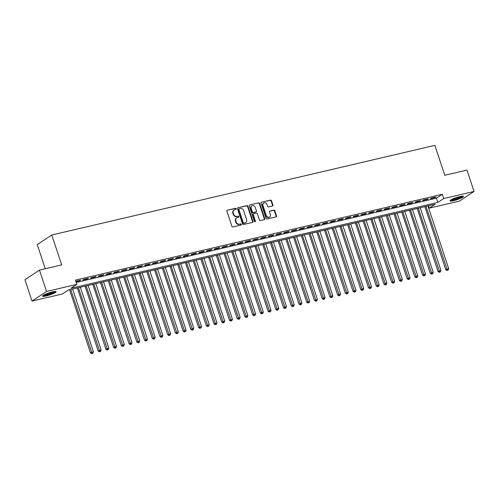<?xml version="1.0" encoding="UTF-8"?>
<svg xmlns="http://www.w3.org/2000/svg" width="499" height="499" viewBox="0 0 499 499"><rect width="100%" height="100%" fill="white"/><g stroke="black" fill="none" stroke-linecap="round" stroke-linejoin="round"><path stroke-width="0.75" d="M236.17 208.775A0.624 0.536 56.5 0 0 235.447 208.314L227.394 210.198A0.892 0.767 56.5 0 0 226.914 211.214L231.904 226.309A0.892 0.767 56.5 0 0 232.939 226.97L240.998 225.086A0.624 0.536 56.5 0 0 240.605 223.914L239.564 224.157A2.863 2.451 56.5 0 1 236.252 222.043L235.834 220.783A2.863 2.451 56.5 0 1 236.682 217.826A2.863 2.451 56.5 0 1 237.374 217.533L238.416 217.29A0.624 0.536 56.5 0 0 238.029 216.111L236.988 216.354A2.863 2.451 56.5 0 1 233.669 214.239L233.258 212.979A2.863 2.451 56.5 0 1 234.1 210.029A2.863 2.451 56.5 0 1 234.792 209.73L235.834 209.486A0.624 0.536 56.5 0 0 236.17 208.775M235.753 209.505A0.624 0.536 56.5 0 0 235.054 208.57L227.394 210.198M240.911 225.105A0.624 0.536 56.5 0 0 240.212 224.176L239.564 224.157M238.329 217.308A0.624 0.536 56.5 0 0 237.636 216.373L236.988 216.354M453.685 200.629A7.111 1.11 -18.3 0 1 449.998 200.835A7.111 1.11 -18.3 0 1 459.81 196.581A7.111 1.11 -18.3 0 1 463.496 196.375A7.111 1.11 -18.3 0 1 453.685 200.629M46.257 295.957A7.111 1.11 -18.3 0 1 42.571 296.163A7.111 1.11 -18.3 0 1 52.383 291.903A7.111 1.11 -18.3 0 1 56.069 291.697A7.111 1.11 -18.3 0 1 46.257 295.957M272.448 206.025A0.892 0.767 56.5 0 0 272.928 205.008L271.525 200.773A0.892 0.767 56.5 0 0 270.489 200.111L261.545 202.207A0.892 0.767 56.5 0 0 261.064 203.218L266.061 218.319A0.892 0.767 56.5 0 0 267.096 218.98L276.041 216.89A0.892 0.767 56.5 0 0 276.521 215.874L274.83 210.753A0.892 0.767 56.5 0 0 273.795 210.091L269.965 210.99A0.892 0.767 56.5 0 0 269.485 212.006L270.321 214.545A2.395 2.046 56.5 0 1 269.616 217.015A2.395 2.046 56.5 0 1 266.266 215.493L262.979 205.551A2.395 2.046 56.5 0 1 263.684 203.081A2.395 2.046 56.5 0 1 267.034 204.602L267.583 206.262A0.892 0.767 56.5 0 0 268.618 206.923L272.448 206.025A0.892 0.767 56.5 0 0 272.535 205.27L271.132 201.035A0.892 0.767 56.5 0 0 270.096 200.373L261.545 202.207M32.017 301.084L24.95 279.714L39.477 270.102L61.683 264.907L51.79 234.998L434.885 145.365L444.777 175.28L466.983 170.084L474.05 191.448L459.523 201.06L429.209 208.152L435.097 204.259L68.22 290.094L62.331 293.992L32.017 301.084L46.538 291.472L76.858 284.38L70.97 288.272L437.848 202.438L443.736 198.54L474.05 191.448M39.477 270.102L46.538 291.472M76.216 282.44L436.432 198.165L442.32 194.267L75.443 280.107L76.858 284.38M442.32 194.267L443.736 198.54M247.947 206.287A0.892 0.767 56.5 0 0 246.911 205.625L237.967 207.721A0.892 0.767 56.5 0 0 237.487 208.738L242.483 223.839A0.892 0.767 56.5 0 0 243.518 224.5L252.463 222.404A0.892 0.767 56.5 0 0 252.943 221.388L247.947 206.287L247.554 206.549A0.892 0.767 56.5 0 0 246.518 205.887L237.967 207.721M249.756 204.964L258.7 202.868A0.892 0.767 56.5 0 1 259.736 203.53L264.732 218.631A0.892 0.767 56.5 0 1 264.252 219.647L260.422 220.546A0.892 0.767 56.5 0 1 259.386 219.884L257.359 213.759A0.892 0.767 56.5 0 0 256.324 213.098L253.785 213.691A0.892 0.767 56.5 0 0 253.305 214.707L255.413 221.082A0.624 0.536 56.5 0 1 254.353 221.331L249.275 205.981A0.892 0.767 56.5 0 1 249.756 204.964L258.7 202.868M75.948 281.623L79.728 280.737L80.707 280.089L75.848 281.324M88.429 278.286L83.795 279.365L82.815 280.02L87.45 278.935L88.429 278.286M96.157 276.477L91.523 277.563L90.537 278.211L95.172 277.126L96.157 276.477M103.879 274.668L99.245 275.754L98.266 276.402L102.9 275.317L103.879 274.668M111.601 272.859L106.967 273.945L105.988 274.593L110.622 273.514L111.601 272.859M119.323 271.057L114.689 272.142L113.71 272.791L118.344 271.706L119.323 271.057M127.052 269.248L122.417 270.333L121.432 270.982L126.066 269.897L127.052 269.248M134.774 267.439L130.139 268.524L129.16 269.173L133.794 268.088L134.774 267.439M142.496 265.636L137.861 266.716L136.882 267.37L141.516 266.285L142.496 265.636M150.224 263.828L145.589 264.913L144.604 265.562L149.238 264.476L150.224 263.828M157.946 262.019L153.312 263.104L152.326 263.753L156.96 262.667L157.946 262.019M165.668 260.216L161.034 261.295L160.054 261.944L164.689 260.865L165.668 260.216M173.39 258.407L168.756 259.492L167.776 260.141L172.411 259.056L173.39 258.407M181.118 256.598L176.484 257.684L175.498 258.332L180.133 257.247L181.118 256.598M188.84 254.789L184.206 255.875L183.227 256.523L187.861 255.444L188.84 254.789M196.562 252.987L191.928 254.066L190.949 254.721L195.583 253.635L196.562 252.987M204.284 251.178L199.65 252.263L198.671 252.912L203.305 251.827L204.284 251.178M212.013 249.369L207.378 250.454L206.393 251.103L211.027 250.018L212.013 249.369M219.735 247.566L215.1 248.645L214.121 249.294L218.755 248.215L219.735 247.566M227.457 245.758L222.822 246.843L221.843 247.492L226.477 246.406L227.457 245.758M235.185 243.949L230.55 245.034L229.565 245.683L234.199 244.597L235.185 243.949M242.907 242.14L238.273 243.225L237.293 243.874L241.921 242.795L242.907 242.14M250.629 240.337L245.995 241.422L245.015 242.071L249.65 240.986L250.629 240.337M258.351 238.528L253.717 239.614L252.737 240.262L257.372 239.177L258.351 238.528M266.079 236.719L261.445 237.805L260.459 238.453L265.094 237.368L266.079 236.719M273.801 234.917L269.167 235.996L268.188 236.651L272.822 235.565L273.801 234.917M281.523 233.108L276.889 234.193L275.91 234.842L280.544 233.757L281.523 233.108M289.245 231.299L284.611 232.384L283.632 233.033L288.266 231.948L289.245 231.299M296.974 229.49L292.339 230.575L291.354 231.224L295.988 230.145L296.974 229.49M304.696 227.687L300.061 228.773L299.082 229.421L303.716 228.336L304.696 227.687M312.418 225.879L307.783 226.964L306.804 227.613L311.438 226.527L312.418 225.879M320.146 224.07L315.511 225.155L314.526 225.804L319.16 224.718L320.146 224.07M327.868 222.267L323.233 223.346L322.254 224.001L326.889 222.916L327.868 222.267M335.59 220.458L330.956 221.544L329.976 222.192L334.611 221.107L335.59 220.458M343.312 218.649L338.678 219.735L337.698 220.383L342.333 219.298L343.312 218.649M351.04 216.84L346.406 217.926L345.42 218.574L350.055 217.495L351.04 216.84M358.762 215.038L354.128 216.123L353.149 216.772L357.783 215.687L358.762 215.038M366.484 213.229L361.85 214.314L360.871 214.963L365.505 213.878L366.484 213.229M374.206 211.42L369.578 212.505L368.593 213.154L373.227 212.069L374.206 211.42M381.935 209.617L377.3 210.697L376.315 211.351L380.949 210.266L381.935 209.617M389.657 207.809L385.022 208.894L384.043 209.543L388.677 208.457L389.657 207.809M397.379 206L392.744 207.085L391.765 207.734L396.399 206.648L397.379 206M405.107 204.191L400.472 205.276L399.487 205.925L404.121 204.846L405.107 204.191M412.829 202.388L408.194 203.473L407.215 204.122L411.85 203.037L412.829 202.388M420.551 200.579L415.916 201.665L414.937 202.313L419.572 201.228L420.551 200.579M428.273 198.77L423.639 199.856L422.659 200.504L427.294 199.419L428.273 198.77M430.381 198.702L435.016 197.616L436.001 196.968L431.367 198.047L430.381 198.702M51.79 234.998L37.263 244.61L45.247 268.755M428.435 205.819L429.209 208.152M436.432 198.165L437.848 202.438M79.728 280.737L79.597 280.351M87.45 278.935L87.319 278.542M95.172 277.126L95.047 276.739M102.9 275.317L102.769 274.93M110.622 273.514L110.491 273.121M118.344 271.706L118.213 271.313M126.066 269.897L125.941 269.51M133.794 268.088L133.663 267.701M141.516 266.285L141.385 265.892M149.238 264.476L149.114 264.09M156.96 262.667L156.836 262.281M164.689 260.865L164.558 260.472M172.411 259.056L172.28 258.663M180.133 257.247L180.008 256.86M187.861 255.444L187.73 255.051M195.583 253.635L195.452 253.243M203.305 251.827L203.174 251.44M211.027 250.018L210.902 249.631M218.755 248.215L218.624 247.822M226.477 246.406L226.346 246.013M234.199 244.597L234.075 244.211M241.921 242.795L241.797 242.402M249.65 240.986L249.519 240.593M257.372 239.177L257.241 238.79M265.094 237.368L264.969 236.981M272.822 235.565L272.691 235.172M280.544 233.757L280.413 233.364M288.266 231.948L288.135 231.561M295.988 230.145L295.863 229.752M303.716 228.336L303.585 227.943M311.438 226.527L311.307 226.141M319.16 224.718L319.036 224.332M326.889 222.916L326.758 222.523M334.611 221.107L334.48 220.72M342.333 219.298L342.202 218.911M350.055 217.495L349.93 217.102M357.783 215.687L357.652 215.294M365.505 213.878L365.374 213.491M373.227 212.069L373.096 211.682M380.949 210.266L380.824 209.873M388.677 208.457L388.546 208.071M396.399 206.648L396.268 206.262M404.121 204.846L403.997 204.453M411.85 203.037L411.719 202.644M419.572 201.228L419.441 200.841M427.294 199.419L427.163 199.032M435.016 197.616L434.891 197.224M234.1 210.029L233.707 210.285A2.863 2.451 56.5 0 0 232.865 213.241L233.258 212.979M236.595 216.616A2.863 2.451 56.5 0 1 233.276 214.501L232.865 213.241M236.682 217.826L236.289 218.088A2.863 2.451 56.5 0 0 235.441 221.045L235.834 220.783M239.171 224.419A2.863 2.451 56.5 0 1 235.859 222.298L235.441 221.045M252.457 222.404A0.892 0.767 56.5 0 0 252.55 221.65L247.554 206.549M239.189 208.701A0.624 0.536 56.5 0 0 238.853 209.412L243.238 222.666A0.624 0.536 56.5 0 0 243.961 223.128L245.059 222.872A2.863 2.451 56.5 0 0 245.751 222.573A2.863 2.451 56.5 0 0 246.6 219.622L243.606 210.559A2.863 2.451 56.5 0 0 240.287 208.445L239.189 208.701M238.796 208.962A0.624 0.536 56.5 0 0 238.46 209.674L238.853 209.412M245.751 222.573L245.358 222.835A2.863 2.451 56.5 0 1 244.666 223.134L243.568 223.39A0.624 0.536 56.5 0 1 242.845 222.928L238.46 209.674M264.245 219.647A0.892 0.767 56.5 0 0 264.339 218.893L259.343 203.792A0.892 0.767 56.5 0 0 258.307 203.13M253.392 213.952A0.892 0.767 56.5 0 0 252.912 214.969L255.02 221.344L255.413 221.082M254.995 221.806A0.624 0.536 56.5 0 0 255.02 221.344M255.263 207.403A2.395 2.046 56.5 0 0 251.914 205.881A2.395 2.046 56.5 0 0 251.203 208.351L252.363 211.857A0.892 0.767 56.5 0 0 253.398 212.518L255.937 211.919A0.892 0.767 56.5 0 0 256.417 210.909L255.263 207.403M251.914 205.881L251.521 206.143A2.395 2.046 56.5 0 0 250.81 208.613L251.203 208.351M256.155 211.832L255.762 212.087A0.892 0.767 56.5 0 1 255.544 212.181L253.005 212.774A0.892 0.767 56.5 0 1 251.97 212.112L250.81 208.613M263.684 203.081L263.297 203.343A2.395 2.046 56.5 0 0 262.586 205.813L262.979 205.551M269.616 217.015L269.223 217.271A2.395 2.046 56.5 0 1 265.873 215.755L262.586 205.813M276.034 216.89A0.892 0.767 56.5 0 0 276.128 216.136L274.438 211.015A0.892 0.767 56.5 0 0 273.402 210.353L269.579 211.252M69.604 289.769L90.469 352.855L93.382 351.751L72.648 289.058M70.715 289.507L92.103 353.373L91.71 353.635L92.876 353.192L92.103 353.373M93.382 351.751L92.876 353.192M91.71 353.635L90.469 352.855M54.915 291.472A6.15 0.961 -18.3 0 1 46.444 294.996A6.15 0.961 -18.3 0 1 43.363 295.289M44.236 294.797A5.695 0.892 161.7 0 0 46.501 294.441A5.695 0.892 161.7 0 0 53.917 291.591M42.839 295.676A7.061 1.104 161.7 0 0 46.051 295.258A7.061 1.104 161.7 0 0 55.564 291.472M450.266 200.355A7.061 1.104 161.7 0 0 456.866 198.97A7.061 1.104 161.7 0 0 462.991 196.151M462.342 196.151A6.15 0.961 -18.3 0 1 456.822 198.833A6.15 0.961 -18.3 0 1 450.79 199.968M451.664 199.469A5.695 0.892 161.7 0 0 456.66 198.34A5.695 0.892 161.7 0 0 461.344 196.269M77.326 287.96L98.191 351.046L101.104 349.942L80.37 287.249M78.443 287.705L99.825 351.564L99.432 351.826L100.598 351.383L99.825 351.564M101.104 349.942L100.598 351.383M99.432 351.826L98.191 351.046M85.055 286.158L105.919 349.238L108.826 348.14L88.092 285.44M86.165 285.896L107.547 349.762L107.16 350.017L108.32 349.581L107.547 349.762M108.826 348.14L108.32 349.581M107.16 350.017L105.919 349.238M92.777 284.349L113.641 347.435L116.554 346.331L95.82 283.638M93.887 284.087L115.275 347.953L114.882 348.215L116.049 347.772L115.275 347.953M116.554 346.331L116.049 347.772M114.882 348.215L113.641 347.435M100.499 282.54L121.363 345.626L124.276 344.522L103.543 281.829M101.609 282.278L122.997 346.144L122.604 346.406L123.771 345.963L122.997 346.144M124.276 344.522L123.771 345.963M122.604 346.406L121.363 345.626M108.227 280.731L129.085 343.817L131.998 342.719L111.265 280.02M109.337 280.475L130.719 344.341L130.326 344.597L131.493 344.16L130.719 344.341M131.998 342.719L131.493 344.16M130.326 344.597L129.085 343.817M115.949 278.929L136.813 342.008L139.726 340.911L118.987 278.217M117.059 278.667L138.448 342.532L138.055 342.794L139.215 342.351L138.448 342.532M139.726 340.911L139.215 342.351M138.055 342.794L136.813 342.008M123.671 277.12L144.535 340.206L147.448 339.102L126.715 276.409M124.781 276.858L146.17 340.723L145.777 340.985L146.943 340.543L146.17 340.723M147.448 339.102L146.943 340.543M145.777 340.985L144.535 340.206M131.393 275.311L152.257 338.397L155.17 337.293L134.437 274.6M132.503 275.055L153.892 338.915L153.499 339.177L154.665 338.734L153.892 338.915M155.17 337.293L154.665 338.734M153.499 339.177L152.257 338.397M139.121 273.508L159.979 336.588L162.892 335.49L142.159 272.797M140.231 273.246L161.614 337.112L161.221 337.368L162.387 336.931L161.614 337.112M162.892 335.49L162.387 336.931M161.221 337.368L159.979 336.588M146.843 271.699L167.708 334.785L170.621 333.681L149.887 270.988M147.953 271.437L169.342 335.303L168.949 335.565L170.109 335.122L169.342 335.303M170.621 333.681L170.109 335.122M168.949 335.565L167.708 334.785M154.565 269.89L175.43 332.976L178.343 331.872L157.609 269.179M155.676 269.635L177.064 333.494L176.671 333.756L177.837 333.313L177.064 333.494M178.343 331.872L177.837 333.313M176.671 333.756L175.43 332.976M162.294 268.082L183.152 331.168L186.065 330.07L165.331 267.37M163.404 267.826L184.786 331.692L184.393 331.947L185.559 331.511L184.786 331.692M186.065 330.07L185.559 331.511M184.393 331.947L183.152 331.168M170.016 266.279L190.88 329.359L193.787 328.261L173.053 265.568M171.126 266.017L192.508 329.883L192.121 330.145L193.281 329.702L192.508 329.883M193.787 328.261L193.281 329.702M192.121 330.145L190.88 329.359M177.738 264.47L198.602 327.556L201.515 326.452L180.781 263.759M178.848 264.208L200.236 328.074L199.843 328.336L201.01 327.893L200.236 328.074M201.515 326.452L201.01 327.893M199.843 328.336L198.602 327.556M185.46 262.661L206.324 325.747L209.237 324.643L188.503 261.95M186.57 262.405L207.958 326.265L207.565 326.527L208.732 326.09L207.958 326.265M209.237 324.643L208.732 326.09M207.565 326.527L206.324 325.747M193.188 260.858L214.046 323.938L216.959 322.841L196.226 260.147M194.298 260.597L215.68 324.462L215.287 324.718L216.454 324.281L215.68 324.462M216.959 322.841L216.454 324.281M215.287 324.718L214.046 323.938M200.91 259.05L221.774 322.136L224.687 321.032L203.948 258.339M202.02 258.788L223.409 322.653L223.016 322.915L224.176 322.473L223.409 322.653M224.687 321.032L224.176 322.473M223.016 322.915L221.774 322.136M208.632 257.241L229.496 320.327L232.409 319.223L211.676 256.53M209.742 256.985L231.131 320.845L230.738 321.106L231.904 320.664L231.131 320.845M232.409 319.223L231.904 320.664M230.738 321.106L229.496 320.327M216.354 255.432L237.218 318.518L240.131 317.42L219.398 254.721M217.464 255.176L238.853 319.042L238.46 319.298L239.626 318.861L238.853 319.042M240.131 317.42L239.626 318.861M238.46 319.298L237.218 318.518M224.082 253.629L244.947 316.709L247.853 315.611L227.12 252.918M225.192 253.367L246.575 317.233L246.182 317.495L247.348 317.052L246.575 317.233M247.853 315.611L247.348 317.052M246.182 317.495L244.947 316.709M231.804 251.82L252.669 314.906L255.582 313.802L234.848 251.109M232.914 251.558L254.303 315.424L253.91 315.686L255.076 315.243L254.303 315.424M255.582 313.802L255.076 315.243M253.91 315.686L252.669 314.906M239.526 250.011L260.391 313.098L263.304 311.994L242.57 249.3M240.637 249.756L262.025 313.622L261.632 313.877L262.798 313.441L262.025 313.622M263.304 311.994L262.798 313.441M261.632 313.877L260.391 313.098M247.255 248.209L268.113 311.289L271.026 310.191L250.292 247.498M248.365 247.947L269.747 311.813L269.354 312.068L270.52 311.632L269.747 311.813M271.026 310.191L270.52 311.632M269.354 312.068L268.113 311.289M254.977 246.4L275.841 309.486L278.754 308.382L258.014 245.689M256.087 246.138L277.475 310.004L277.082 310.266L278.242 309.823L277.475 310.004M278.754 308.382L278.242 309.823M277.082 310.266L275.841 309.486M262.699 244.591L283.563 307.677L286.476 306.573L265.742 243.88M263.809 244.335L285.197 308.195L284.804 308.457L285.971 308.014L285.197 308.195M286.476 306.573L285.971 308.014M284.804 308.457L283.563 307.677M270.421 242.782L291.285 305.868L294.198 304.77L273.464 242.071M271.531 242.526L292.919 306.392L292.526 306.648L293.693 306.211L292.919 306.392M294.198 304.77L293.693 306.211M292.526 306.648L291.285 305.868M278.149 240.98L299.007 304.059L301.92 302.962L281.187 240.269M279.259 240.718L300.641 304.583L300.248 304.845L301.415 304.402L300.641 304.583M301.92 302.962L301.415 304.402M300.248 304.845L299.007 304.059M285.871 239.171L306.735 302.257L309.648 301.153L288.915 238.46M286.981 238.909L308.37 302.774L307.977 303.036L309.137 302.594L308.37 302.774M309.648 301.153L309.137 302.594M307.977 303.036L306.735 302.257M293.593 237.362L314.457 300.448L317.37 299.344L296.637 236.651M294.703 237.106L316.092 300.972L315.699 301.228L316.865 300.791L316.092 300.972M317.37 299.344L316.865 300.791M315.699 301.228L314.457 300.448M301.315 235.559L322.179 298.639L325.092 297.541L304.359 234.848M302.425 235.297L323.814 299.163L323.421 299.419L324.587 298.982L323.814 299.163M325.092 297.541L324.587 298.982M323.421 299.419L322.179 298.639M309.043 233.75L329.908 296.836L332.814 295.732L312.081 233.039M310.153 233.488L331.536 297.354L331.149 297.616L332.309 297.173L331.536 297.354M332.814 295.732L332.309 297.173M331.149 297.616L329.908 296.836M316.765 231.941L337.63 295.028L340.543 293.923L319.809 231.23M317.875 231.686L339.264 295.545L338.871 295.807L340.037 295.364L339.264 295.545M340.543 293.923L340.037 295.364M338.871 295.807L337.63 295.028M324.487 230.139L345.352 293.219L348.265 292.121L327.531 229.421M325.598 229.877L346.986 293.743L346.593 293.998L347.759 293.562L346.986 293.743M348.265 292.121L347.759 293.562M346.593 293.998L345.352 293.219M332.215 228.33L353.074 291.41L355.987 290.312L335.253 227.619M333.326 228.068L354.708 291.934L354.315 292.196L355.481 291.753L354.708 291.934M355.987 290.312L355.481 291.753M354.315 292.196L353.074 291.41M339.938 226.521L360.802 289.607L363.715 288.503L342.975 225.81M341.048 226.259L362.436 290.125L362.043 290.387L363.203 289.944L362.436 290.125M363.715 288.503L363.203 289.944M362.043 290.387L360.802 289.607M347.66 224.712L368.524 287.798L371.437 286.694L350.703 224.001M348.77 224.456L370.158 288.322L369.765 288.578L370.932 288.141L370.158 288.322M371.437 286.694L370.932 288.141M369.765 288.578L368.524 287.798M355.382 222.91L376.246 285.989L379.159 284.892L358.425 222.198M356.492 222.648L377.88 286.513L377.487 286.769L378.654 286.332L377.88 286.513M379.159 284.892L378.654 286.332M377.487 286.769L376.246 285.989M363.11 221.101L383.968 284.187L386.881 283.083L366.147 220.39M364.22 220.839L385.602 284.704L385.209 284.966L386.376 284.524L385.602 284.704M386.881 283.083L386.376 284.524M385.209 284.966L383.968 284.187M370.832 219.292L391.696 282.378L394.609 281.274L373.876 218.581M371.942 219.036L393.331 282.896L392.938 283.158L394.098 282.715L393.331 282.896M394.609 281.274L394.098 282.715M392.938 283.158L391.696 282.378M378.554 217.489L399.418 280.569L402.331 279.471L381.598 216.772M379.664 217.227L401.053 281.093L400.66 281.349L401.826 280.912L401.053 281.093M402.331 279.471L401.826 280.912M400.66 281.349L399.418 280.569M386.282 215.68L407.14 278.76L410.053 277.662L389.32 214.969M387.392 215.418L408.775 279.284L408.382 279.546L409.548 279.103L408.775 279.284M410.053 277.662L409.548 279.103M408.382 279.546L407.14 278.76M394.004 213.871L414.869 276.957L417.775 275.853L397.042 213.16M395.114 213.609L416.497 277.475L416.11 277.737L417.27 277.294L416.497 277.475M417.775 275.853L417.27 277.294M416.11 277.737L414.869 276.957M401.726 212.063L422.591 275.149L425.504 274.051L404.77 211.351M402.836 211.807L424.225 275.673L423.832 275.928L424.998 275.492L424.225 275.673M425.504 274.051L424.998 275.492M423.832 275.928L422.591 275.149M409.448 210.26L430.313 273.34L433.226 272.242L412.492 209.549M410.558 209.998L431.947 273.864L431.554 274.126L432.72 273.683L431.947 273.864M433.226 272.242L432.72 273.683M431.554 274.126L430.313 273.34M417.176 208.451L438.035 271.537L440.948 270.433L420.214 207.74M418.287 208.189L439.669 272.055L439.276 272.317L440.442 271.874L439.669 272.055M440.948 270.433L440.442 271.874M439.276 272.317L438.035 271.537M424.899 206.642L445.763 269.728L448.676 268.624L427.936 205.931M426.009 206.386L447.397 270.246L447.004 270.508L448.164 270.065L447.397 270.246M448.676 268.624L448.164 270.065M447.004 270.508L445.763 269.728M235.054 208.57L235.447 208.314M240.212 224.176L240.605 223.914M237.636 216.373L238.029 216.111M233.276 214.501L233.669 214.239M235.859 222.298L236.252 222.043M252.55 221.65L252.943 221.388M246.518 205.887L246.911 205.625M242.845 222.928L243.238 222.666M243.568 223.39L243.961 223.128M244.666 223.134L245.059 222.872M259.343 203.792L259.736 203.53M264.339 218.893L264.732 218.631M252.912 214.969L253.305 214.707M251.97 212.112L252.363 211.857M253.005 212.774L253.398 212.518M255.544 212.181L255.937 211.919M265.873 215.755L266.266 215.493M269.579 211.245L269.965 210.99M273.402 210.353L273.795 210.091M274.438 211.015L274.83 210.753M276.128 216.136L276.521 215.874M270.096 200.373L270.489 200.111M271.132 201.035L271.525 200.773M272.535 205.27L272.928 205.008M238.647 209.025L239.04 208.763M253.18 214.046L253.573 213.784"/></g></svg>
